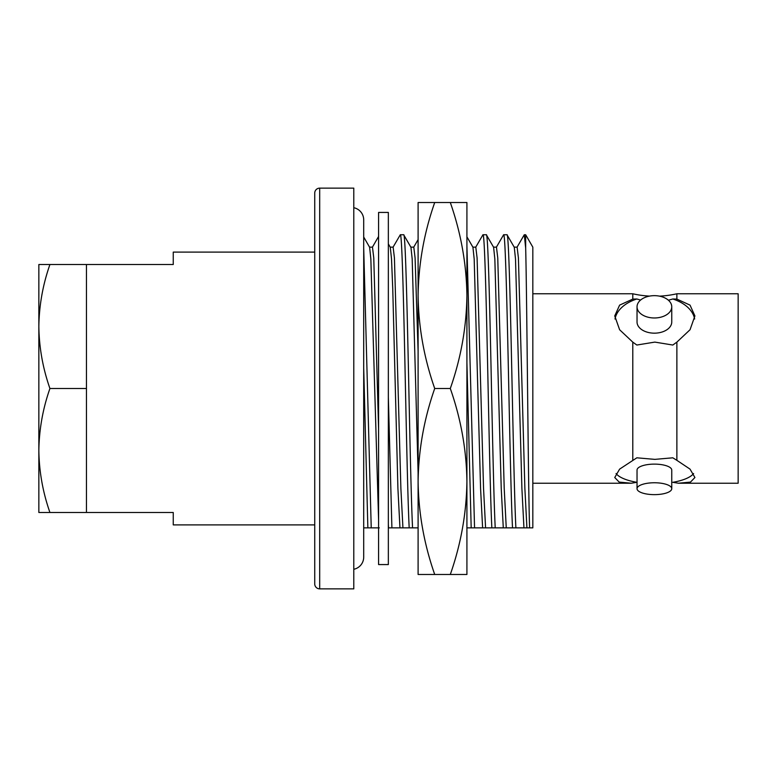 <?xml version="1.0" encoding="UTF-8"?>
<svg xmlns="http://www.w3.org/2000/svg" width="777" height="777" viewBox="0 0 777 777"><rect width="100%" height="100%" fill="white"/><g stroke="black" fill="none" stroke-linecap="round" stroke-linejoin="round"><path stroke-width="1.17" d="M640.588 300.048L636.839 298.99L632.789 299.096L619.609 305.128L614.743 315.938L619.619 329.749L632.789 342.133L636.839 345.037L654.826 342.103L672.814 345.037L676.874 342.133L676.874 460.324L672.814 457.808L654.826 459.372L636.839 457.808L619.609 469.133L614.743 477.515L619.182 482.099L631.235 483.226L636.839 482.313A40.083 13.704 180 0 1 616.054 473.533M676.874 342.133L690.044 329.73L694.91 315.938L690.034 305.118L676.874 299.096L676.874 293.774A99.194 99.194 0 0 1 659.459 296.144M693.608 473.533A40.083 13.704 180 0 1 672.814 482.313L678.428 483.226L690.491 482.099L694.91 477.515L690.034 469.123L676.874 460.324M676.874 299.096L672.814 298.99L668.395 300.223M654.389 317.978A17.356 11.16 0 0 0 671.755 306.818A17.356 11.16 0 0 0 654.389 295.658A17.356 11.16 0 0 0 637.033 306.818A17.356 11.16 0 0 0 654.389 317.978M637.033 306.818L637.033 322.008A17.356 11.16 0 0 0 654.389 333.168A17.356 11.16 0 0 0 671.755 322.008L671.755 306.818M654.389 494.638A17.356 5.934 180 0 0 671.755 488.704A17.356 5.934 180 0 0 654.389 482.76A17.356 5.934 180 0 0 637.033 488.704A17.356 5.934 180 0 0 654.389 494.638M671.755 488.704L671.755 470.056A17.356 5.934 180 0 0 654.389 464.122A17.356 5.934 180 0 0 637.033 470.056L637.033 488.704M319.687 588.869L353.788 588.869L353.788 188.131L319.687 188.131L319.687 588.869A4.963 4.963 0 0 1 314.734 583.906L314.734 524.893L173.252 524.893L173.252 512.49L49.922 512.49C42.832 492.249 39.141 471.581 38.85 450.495C39.151 429.36 42.842 408.692 49.922 388.5C42.832 368.259 39.141 347.591 38.85 326.505L38.85 512.49L49.922 512.49M49.922 264.51L38.85 264.51L38.85 326.505C39.151 305.371 42.842 284.703 49.922 264.51L86.461 264.51L86.461 512.49L86.461 264.51L173.252 264.51L173.252 252.107L314.734 252.107L314.734 193.094L314.734 583.906M314.734 193.094A4.963 4.963 0 0 1 319.687 188.131M524.281 234.751L525.67 234.751L525.67 248.048L524.281 234.751L517.006 247.261M525.67 248.048C526.952 296.853 528.263 494.706 529.613 527.865L512.519 527.865C511.285 504.069 510.023 446.804 508.789 388.5C507.07 306.4 505.332 232.605 503.622 234.751L496.338 247.261M503.622 234.751L506.992 234.751C508.702 232.605 510.44 306.4 512.16 388.5C513.393 446.804 514.665 504.069 515.889 527.865M512.519 527.865L491.851 527.865C490.627 504.069 489.355 446.804 488.121 388.5C486.412 306.4 484.673 232.605 482.954 234.751L475.679 247.261M482.954 234.751L486.324 234.751C488.043 232.605 489.782 306.4 491.491 388.5C492.725 446.804 493.997 504.069 495.221 527.865M418.104 527.865L409.188 527.865C407.964 504.069 406.701 446.804 405.458 388.5C403.749 306.4 402.01 232.605 400.301 234.751L393.016 247.261M400.301 234.751L403.671 234.751C405.38 232.605 407.119 306.4 408.838 388.5C410.071 446.804 411.334 504.069 412.568 527.865M678.428 483.226L738.15 483.226L738.15 293.774L676.874 293.774M649.504 296.105A99.194 99.194 0 0 1 632.789 293.774L632.789 299.096M532.828 483.226L631.235 483.226M632.789 342.133L632.789 460.324M532.828 293.774L632.789 293.774M379.293 527.865L367.861 527.865L363.704 367.861M371.231 527.865L363.704 247.746M409.188 527.865L388.529 527.865L388.345 524.154M391.899 527.865L388.345 397.008M418.104 472.591L412.189 259.023L410.946 247.261L403.671 234.751M491.851 527.865L471.183 527.865L466.919 362.733M474.553 527.865L466.919 245.794M503.282 527.865L501.233 488.451L494.842 259.023L493.609 247.261L486.324 234.751M523.941 527.865L521.901 488.451L515.51 259.023L514.277 247.261L506.992 234.751M529.613 527.865L532.828 527.865L532.828 247.154L525.67 234.751M526.923 527.865L524.873 488.451L518.414 257.915L517.123 247.154L514.151 247.154M506.254 527.865L504.215 488.451L497.756 257.915L496.464 247.154L493.482 247.154M485.586 527.865L483.547 488.451L477.088 257.915L475.796 247.154L472.824 247.154M471.183 527.865L466.919 527.865M418.104 351.253L415.093 257.915L413.801 247.154L410.829 247.154M402.933 527.865L400.883 488.451L394.425 257.915L393.133 247.154L390.161 247.154M378.584 428.778L373.766 257.915L372.474 247.154L369.493 247.154M367.861 527.865L363.704 527.865M482.614 527.865L480.575 488.451L474.184 259.023L472.94 247.261L466.919 236.83M399.951 527.865L397.911 488.451L392.744 288.549L391.521 259.023L390.287 247.261L388.345 243.9M378.584 519.774L370.852 259.023L369.619 247.261L363.704 237.014M636.839 298.99A40.083 25.767 0 0 0 615.015 319.017M694.638 319.017A40.083 25.767 0 0 0 672.814 298.99M353.788 207.721A12.403 12.403 0 0 1 363.704 219.872L363.704 557.119A12.403 12.403 0 0 1 353.788 569.279M86.461 388.5L49.922 388.5M434.712 202.515L418.104 202.515L418.104 295.513C418.55 263.801 424.087 232.809 434.712 202.515L450.301 202.515C460.946 232.877 466.482 263.879 466.919 295.513C466.472 327.214 460.936 358.207 450.301 388.5L434.712 388.5C424.077 358.139 418.531 327.136 418.104 295.513L418.104 481.487C418.55 449.786 424.087 418.793 434.712 388.5M450.301 388.5C460.946 418.861 466.482 449.864 466.919 481.487L466.919 202.515L450.301 202.515M434.712 574.485C424.077 544.123 418.531 513.121 418.104 481.487L418.104 574.485L466.919 574.485L466.919 481.487C466.472 513.199 460.936 544.191 450.301 574.485M388.345 212.432L388.345 564.568L378.584 564.568L378.584 212.432L388.345 212.432M418.104 239.607L413.743 247.154M378.584 236.47L372.416 247.154"/></g></svg>
